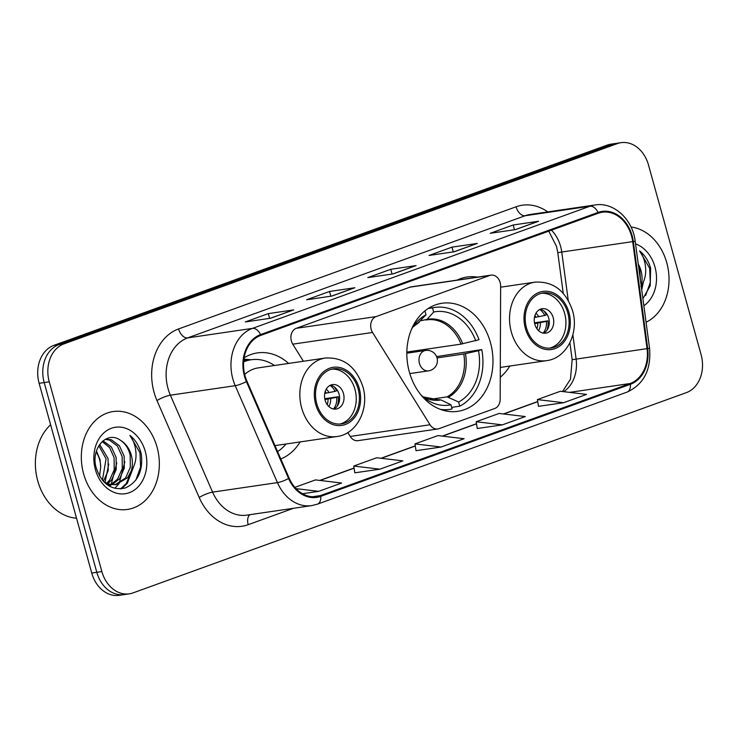 <?xml version="1.0" encoding="UTF-8"?>
<svg xmlns="http://www.w3.org/2000/svg" width="738" height="738" viewBox="0 0 738 738"><rect width="100%" height="100%" fill="white"/><g stroke="black" fill="none" stroke-linecap="round" stroke-linejoin="round"><path stroke-width="1.11" d="M371.149 329.259A10.304 8.072 81.7 0 0 372.552 332.469L430.023 424.756A10.304 8.072 81.7 0 0 437.772 428.962A10.304 8.072 81.7 0 0 439.018 428.649L494.774 408.474A10.304 8.072 81.7 0 0 500.17 399.369L500.632 286.113A10.304 8.072 81.7 0 0 491.01 275.136A10.304 8.072 81.7 0 0 489.764 275.449L376.066 316.602A10.304 8.072 81.7 0 0 371.149 329.259M491.01 275.136L411.214 286.842A10.304 8.072 81.7 0 0 409.968 287.156L296.27 328.309A10.304 8.072 81.7 0 0 291.362 340.956A10.304 8.072 81.7 0 0 292.755 344.176L303.392 361.26M500.253 377.219A54.612 42.804 81.7 0 0 509.82 366.039M409.341 371.97A54.612 42.804 81.7 0 0 457.837 411.334A54.612 42.804 81.7 0 0 490.466 342.616A54.612 42.804 81.7 0 0 441.979 303.263A54.612 42.804 81.7 0 0 409.341 371.97M280.791 458.944A54.612 42.804 81.7 0 0 300.126 441.933M288.613 363.428A54.612 42.804 81.7 0 0 257.341 352.912A54.612 42.804 81.7 0 0 244.13 357.782M477.504 277.119A54.612 42.804 81.7 0 0 467.034 277.018A54.612 42.804 81.7 0 0 457.025 280.126M347.801 432.56L350.227 436.462A10.304 8.072 81.7 0 0 357.976 440.669L437.772 428.962M621.036 142.674L610.907 144.168A30.913 24.225 81.7 0 0 607.171 145.109L53.865 345.366A30.913 24.225 81.7 0 0 39.123 383.317L91.743 573.048A30.913 24.225 81.7 0 0 119.187 595.326L124.252 594.579A30.913 24.225 81.7 0 1 96.807 572.301A30.913 24.225 81.7 0 0 124.252 594.579L129.316 593.832A30.913 24.225 81.7 0 0 133.052 592.891L686.358 392.634A30.913 24.225 81.7 0 0 701.1 354.683L648.481 164.952A30.913 24.225 81.7 0 0 621.036 142.674A30.913 24.225 81.7 0 0 617.3 143.615L63.994 343.871A30.913 24.225 81.7 0 0 49.252 381.832L101.872 571.563A30.913 24.225 81.7 0 0 129.316 593.832M49.252 381.832L44.188 382.57L96.807 572.301L44.188 382.57A30.913 24.225 81.7 0 1 58.929 344.618A30.913 24.225 81.7 0 0 44.188 382.57L39.123 383.317M617.3 143.615L612.236 144.362L58.929 344.618L612.236 144.362A30.913 24.225 81.7 0 1 615.972 143.421A30.913 24.225 81.7 0 0 612.236 144.362L607.171 145.109M83.597 473.787A49.464 38.763 81.7 0 0 127.517 509.432A49.464 38.763 81.7 0 0 157.065 447.2A49.464 38.763 81.7 0 0 113.154 411.555A49.464 38.763 81.7 0 0 83.597 473.787A49.464 38.763 81.7 0 0 127.517 509.432A49.464 38.763 81.7 0 0 157.065 447.2A49.464 38.763 81.7 0 0 113.154 411.555A49.464 38.763 81.7 0 0 83.597 473.787M646.073 322.238A49.464 38.763 81.7 0 0 666.755 262.728A49.464 38.763 81.7 0 0 630.999 226.99A49.464 38.763 81.7 0 1 666.755 262.728A49.464 38.763 81.7 0 1 646.073 322.238M245.062 375.873A32.97 25.839 -98.3 0 1 260.782 335.384L598.278 213.236A32.97 25.839 -98.3 0 1 602.263 212.23A32.97 25.839 -98.3 0 1 632.687 241.621L647.041 348.64A32.97 25.839 -98.3 0 1 630.169 383.502L320.523 495.567A32.97 25.839 -98.3 0 1 316.547 496.573A32.97 25.839 -98.3 0 1 289.167 478.169L246.953 381.223A32.97 25.839 -98.3 0 1 245.062 375.873M244.444 376.094A33.8 26.485 81.7 0 0 246.391 381.583L288.595 478.519A33.8 26.485 81.7 0 0 320.744 496.36L630.39 384.295A33.8 26.485 81.7 0 0 647.687 348.557L633.324 241.538A33.8 26.485 81.7 0 0 598.057 212.452L260.56 334.6A33.8 26.485 81.7 0 0 244.444 376.094M537.679 221.52A8.247 5.055 70.1 0 1 537.919 221.428A8.247 5.055 70.1 0 1 538.528 221.271L513.196 224.989L490.235 233.3L515.567 229.583L538.528 221.271M514.515 229.73L513.196 224.989M476.462 243.678A8.247 5.055 70.1 0 1 476.693 243.586A8.247 5.055 70.1 0 1 477.301 243.429L451.97 247.147L429.018 255.459L454.35 251.741L477.301 243.429M453.289 251.889L451.97 247.147M292.783 310.154A8.247 5.055 70.1 0 1 293.023 310.061A8.247 5.055 70.1 0 1 293.632 309.905L268.3 313.622L245.339 321.934L270.671 318.216L293.632 309.905M269.619 318.364L268.3 313.622M354.009 287.995A8.247 5.055 70.1 0 1 354.24 287.903A8.247 5.055 70.1 0 1 354.858 287.746L329.526 291.464L306.565 299.776L331.897 296.058L354.858 287.746M330.845 296.206L329.526 291.464M415.236 265.837A8.247 5.055 70.1 0 1 415.466 265.745A8.247 5.055 70.1 0 1 416.084 265.588L390.753 269.305L367.792 277.617L393.123 273.899L416.084 265.588M392.062 274.047L390.753 269.305M538.491 406.334L563.583 402.708L586.544 394.396L560.363 391.278L537.402 399.581L538.5 406.389M354.821 472.809L379.913 469.184L402.865 460.872L376.694 457.744L353.733 466.056L354.83 472.864M302.469 493.722L318.687 491.342L341.648 483.03L315.467 479.903L294.868 487.357M477.274 428.492L502.357 424.867L525.318 416.555L499.137 413.437L476.176 421.739L477.283 428.547M441.13 447.025L464.091 438.713L437.911 435.586L414.959 443.898L416.057 450.706L441.13 447.025L414.959 443.898M379.913 469.184L353.733 466.056M318.687 491.342L296.03 488.639M502.357 424.867L476.176 421.739M563.583 402.708L537.402 399.581M50.618 424.765A51.522 40.378 81.7 0 0 37.739 480.844A51.522 40.378 81.7 0 0 76.54 518.224M99.63 444.442L108.08 458.566L108.182 470.669L103.385 481.324M98.809 445.715L106.069 458.861L102.407 480.198M102.997 440.826L111.373 446.96L116.115 457.385L116.226 469.488L111.493 480.06L107.73 483.759M102.158 441.545L109.648 447.634L114.104 457.68L114.215 469.783L109.482 480.355L106.641 483.325M105.626 439.11L111.484 439.793L119.418 445.78L124.159 456.204L124.27 468.316L119.538 478.879L111.973 484.746M110.995 485.115L108.67 485.733M105.23 439.322L109.473 440.088L117.407 446.075L122.148 456.499L122.259 468.612L117.526 479.174L110.931 484.608M109.962 485.041L108.44 485.586M120.654 440.438C106.687 429.82 90.165 448.962 96.318 468.215C102.065 484.183 111.715 490.77 125.257 487.993C137.766 482.274 143.126 471.047 141.345 454.304L140.912 452.615C138.818 445.309 135.146 439.562 129.897 435.365C133.643 440.429 135.681 446.61 136.013 453.916C136.216 460.152 134.62 465.844 131.235 470.973A23.293 18.256 81.7 0 0 131.299 455.161A23.293 18.256 81.7 0 0 120.654 440.438C125.46 443.722 128.643 448.676 130.192 455.318L130.303 467.431L125.571 477.993L115.054 484.774M131.235 470.973L127.582 477.698L116.06 484.663L108.938 484.156L103.883 481.849M116.06 484.663L106.733 484.396M96.457 450.983L100.036 459.746L100.709 467.089L99.575 476.102M100.709 467.089A23.293 18.256 81.7 0 0 99.639 459.802A23.293 18.256 81.7 0 0 96.152 452.034M95.377 469.525A33.597 26.328 81.7 0 0 129.27 492.707A33.597 26.328 81.7 0 0 145.285 451.462A33.597 26.328 81.7 0 0 111.401 428.271A33.597 26.328 81.7 0 0 95.377 469.525M129.897 435.365L139.98 452.754L140.589 466.942L135.93 479.977M132.388 469.128L126.309 483.445L120.654 488.87M124.842 461.693L119.215 483.307M118.689 484.054L114.805 488.335M116.798 462.874L111.17 484.488M110.645 485.235L109.778 486.379M108.754 464.054L104.999 482.514M133.753 466.351L127.314 483.298L121.567 488.787M436.592 356.611L481.748 349.572A51.522 40.378 81.7 0 1 459.765 406.186L458.612 402.016A47.195 36.983 81.7 0 0 478.519 350.744L463.768 354L437.044 357.921M429.765 399.406L447.127 396.859L458.612 402.016M421.029 394.987A47.195 36.983 81.7 0 0 426.315 399.323A47.195 36.983 81.7 0 0 450.955 404.784L440.937 399.904L437.569 399.913M410.42 351.537A48.948 38.358 -98.3 0 1 410.789 352.616M406.841 352.063L461.029 344.12L479.008 339.692A51.522 40.378 81.7 0 0 434.83 307.432A51.522 40.378 81.7 0 0 432.496 307.866L428.206 308.493M459.765 406.186L451.674 407.376M440.401 409.369A51.522 40.378 81.7 0 0 449.783 409.387A51.522 40.378 81.7 0 0 452.117 408.953L450.955 404.784M475.779 340.855A47.195 36.983 81.7 0 0 433.658 312.036L432.496 307.866M478.519 350.744L481.748 349.572M433.658 312.036L427.025 319.36L420.577 320.79M461.029 344.12A40.396 31.66 81.7 0 0 426.776 319.858L425.817 320.024M424.913 310.873L426.001 314.803A47.195 36.983 81.7 0 0 415.236 323.807A47.195 36.983 81.7 0 0 411.417 329.48M418.16 322.792L426.001 314.803M316.796 403.834A27.823 21.808 81.7 0 0 341.5 423.88A27.823 21.808 81.7 0 0 358.124 388.88A27.823 21.808 81.7 0 0 333.419 368.825A27.823 21.808 81.7 0 0 316.796 403.834M339.904 424.046A27.823 21.808 81.7 0 0 354.96 389.341A27.823 21.808 81.7 0 0 331.851 369.138M274.499 365.494A48.745 38.201 81.7 0 0 251.224 359.747L248.06 360.209A48.745 38.201 81.7 0 0 243.688 361.186M251.224 359.747A48.745 38.201 81.7 0 0 243.632 361.906M274.988 445.614L336.888 436.536A39.677 31.088 -98.3 0 1 301.667 407.948A39.677 31.088 -98.3 0 1 325.366 358.031L258.245 367.884A39.677 31.088 81.7 0 0 244.684 374.406M277.589 451.573A48.745 38.201 81.7 0 0 286.012 443.999M325.107 400.144A12.361 9.686 81.7 0 0 336.085 409.055A12.361 9.686 81.7 0 0 343.474 393.492A12.361 9.686 81.7 0 0 332.497 384.59A12.361 9.686 81.7 0 0 325.107 400.144M333.825 409.046A12.361 9.686 81.7 0 0 339.046 394.147A12.361 9.686 81.7 0 0 330.329 385.245M334.286 386.915A16.485 12.924 -98.3 0 1 336.629 390.808L335.07 391.371A14.428 11.31 -98.3 0 0 330.006 385.402M324.757 393.391L335.07 391.371M324.785 398.714L338.281 396.73A16.485 12.924 -98.3 0 1 337.128 406.306M333.465 408.99A14.428 11.31 -98.3 0 0 336.712 397.302L338.281 396.73M336.712 397.302L324.951 399.535M641.165 285.671A23.293 18.256 81.7 0 0 640.99 270.689A23.293 18.256 81.7 0 0 638.278 264.186M638.61 266.667L639.883 270.855L640.418 280.136M642.909 298.65L650.233 285.809L650.602 268.143C648.508 260.846 644.837 255.09 639.588 250.892C643.333 255.966 645.372 262.147 645.704 269.444C645.898 275.689 644.311 281.372 640.925 286.501M643.85 305.726A33.597 26.328 81.7 0 0 654.975 266.99A33.597 26.328 81.7 0 0 635.556 243.872M639.588 250.892L649.661 268.281L650.279 282.469L645.612 295.514M642.069 284.656L641.423 287.626M643.444 281.879L641.719 289.84M526.489 327.94A27.823 21.808 81.7 0 0 551.194 347.995A27.823 21.808 81.7 0 0 567.817 312.986A27.823 21.808 81.7 0 0 543.113 292.94A27.823 21.808 81.7 0 0 526.489 327.94M549.598 348.151A27.823 21.808 81.7 0 0 564.653 313.447A27.823 21.808 81.7 0 0 541.544 293.244M534.801 324.25A12.361 9.686 81.7 0 0 545.779 333.161A12.361 9.686 81.7 0 0 553.168 317.608A12.361 9.686 81.7 0 0 542.19 308.696A12.361 9.686 81.7 0 0 534.801 324.25M543.519 333.152A12.361 9.686 81.7 0 0 548.74 318.253A12.361 9.686 81.7 0 0 540.022 309.351M543.98 311.021A16.485 12.924 -98.3 0 1 546.323 314.914L544.764 315.477A14.428 11.31 -98.3 0 0 539.699 309.517M534.45 317.497L544.764 315.477M534.478 322.82L547.965 320.836A16.485 12.924 -98.3 0 1 546.821 330.412M543.159 333.096A14.428 11.31 -98.3 0 0 546.406 321.408L547.965 320.836M546.406 321.408L534.644 323.641M372.552 332.469L292.755 344.176M430.023 424.756L350.227 436.462M489.764 275.449L409.968 287.156M376.066 316.602L296.27 328.309M91.743 573.048L101.872 571.563M53.865 345.366L63.994 343.871M632.687 241.621L561.756 252.027A32.97 25.839 81.7 0 0 560.603 246.4A32.97 25.839 81.7 0 0 551.461 230.182M568.232 300.311L561.756 252.027L557.799 252.673L556.507 246.372L548.768 231.16M293.539 508.279L248.199 524.69A51.522 40.378 -98.3 0 1 199.195 497.495L156.982 400.559A51.522 40.378 -98.3 0 1 178.587 328.936L516.083 206.788A10.304 6.319 -109.9 0 0 525.161 215.736L187.664 337.884A41.217 32.306 81.7 0 0 168.015 388.492A41.217 32.306 81.7 0 0 170.377 395.19L212.59 492.126A41.217 32.306 81.7 0 0 246.815 515.133L311.657 505.622A41.217 32.306 -98.3 0 1 277.433 482.615A10.304 2.094 -23.5 0 0 288.595 478.519M516.083 206.788A51.522 40.378 -98.3 0 1 547.771 211.898M530.133 214.481A41.217 32.306 81.7 0 0 525.161 215.736L590.003 206.225A41.217 32.306 -98.3 0 1 594.985 204.97L530.133 214.481M199.195 497.495A10.304 2.094 156.5 0 1 212.59 492.126L277.433 482.615L235.228 385.679A41.217 32.306 -98.3 0 1 232.857 378.981A41.217 32.306 -98.3 0 1 252.507 328.373A10.304 6.319 70.1 0 1 260.56 334.6M246.391 381.583A10.304 2.094 -23.5 0 1 235.228 385.679L170.377 395.19A10.304 2.094 156.5 0 0 156.982 400.559M311.657 505.622L317.405 504.174A10.304 6.319 -109.9 0 0 320.744 496.36M630.39 384.295A10.304 6.319 70.1 0 1 627.051 392.109C643.785 384.36 651.294 369.775 649.569 348.364L635.215 241.344C632.789 219.389 613.693 201.677 594.985 204.97M647.687 348.557L649.569 348.364M633.324 241.538L635.215 241.344M598.057 212.452A10.304 6.319 -109.9 0 0 590.003 206.225L252.507 328.373L187.664 337.884A10.304 6.319 -109.9 0 1 178.587 328.936M249.933 514.672A10.304 6.319 -109.9 0 0 248.199 524.69M630.169 383.502L569.635 392.376M563.694 391.675A32.97 25.839 81.7 0 0 576.11 359.046L572.863 334.812M647.041 348.64L572.153 359.692L569.884 342.81M320.523 495.567L312.442 496.757M320.089 480.456L354.074 468.16M381.315 458.298L415.291 446.001M442.542 436.14L476.517 423.843M503.768 413.981L537.744 401.684M447.127 396.859A40.396 31.66 81.7 0 0 463.768 354M423.151 396.906L438.501 399.793A40.396 31.66 81.7 0 0 439.47 399.636M462.726 343.788A40.876 32.038 81.7 0 0 427.025 319.36M448.593 397.136A40.876 32.038 81.7 0 0 465.466 353.668M423.188 396.933A40.876 32.038 81.7 0 0 440.937 399.904M426.776 319.858A40.396 31.66 81.7 0 0 425.955 319.997M419.369 322.128A40.876 32.038 81.7 0 0 412.92 326.999M409.811 373.594L428.603 370.836A10.304 8.072 -98.3 0 1 419.452 363.41A10.304 8.072 -98.3 0 1 424.368 350.762A10.304 8.072 -98.3 0 1 425.614 350.439L406.822 353.198M359.268 388.465A29.372 23.016 81.7 0 0 329.646 368.197A29.372 23.016 81.7 0 0 315.652 404.249A29.372 23.016 81.7 0 0 345.273 424.516A29.372 23.016 81.7 0 0 359.268 388.465M251.077 359.766A49.409 38.717 81.7 0 0 243.789 360.172M326.27 389.111A11.956 9.373 -98.3 0 1 329.019 392.662M325.246 391.426A11.338 8.884 -98.3 0 1 326.371 393.151M330.661 398.594A11.956 9.373 -98.3 0 1 328.825 406.509M328.013 399.083A11.338 8.884 -98.3 0 1 327.174 404.59M568.961 312.571A29.372 23.016 81.7 0 0 539.34 292.303A29.372 23.016 81.7 0 0 525.345 328.355A29.372 23.016 81.7 0 0 554.967 348.622A29.372 23.016 81.7 0 0 568.961 312.571M511.351 332.054A39.677 31.088 -98.3 0 1 535.059 282.137C553.232 281.178 565.732 290.717 572.559 310.744C579.348 332.875 566.498 358.41 546.581 360.642A39.677 31.088 -98.3 0 1 511.351 332.054M535.963 313.226A11.956 9.373 -98.3 0 1 538.712 316.768M534.939 315.532A11.338 8.884 -98.3 0 1 536.065 317.266M540.354 322.7A11.956 9.373 -98.3 0 1 538.519 330.615M537.707 323.189A11.338 8.884 -98.3 0 1 536.867 328.696M317.405 504.174L627.051 392.109M319.775 480.42L354.046 468.021M381.002 458.261L415.273 445.863M442.219 436.103L476.499 423.704M503.445 413.944L537.716 401.546M562.531 391.537L570.483 379.184L572.153 359.692M563.251 293.346L557.799 252.673M415.466 265.745L392.8 273.946M354.24 287.903L331.583 296.104M293.023 310.061L270.357 318.262M476.693 243.586L454.027 251.787M537.919 221.428L515.253 229.629M428.381 308.383L434.83 307.432M443.335 410.328L449.783 409.387M412.902 327.035L418.815 322.571M428.603 370.836A10.304 10.304 0 0 0 437.099 358.124A10.304 10.304 0 0 0 425.614 350.439M336.888 436.536C356.805 434.304 369.664 408.769 362.865 386.638C356.039 366.611 343.548 357.072 325.366 358.031M251.123 359.757L243.918 359.12M500.632 287.193L535.059 282.137M500.299 367.432L546.581 360.642"/></g></svg>
